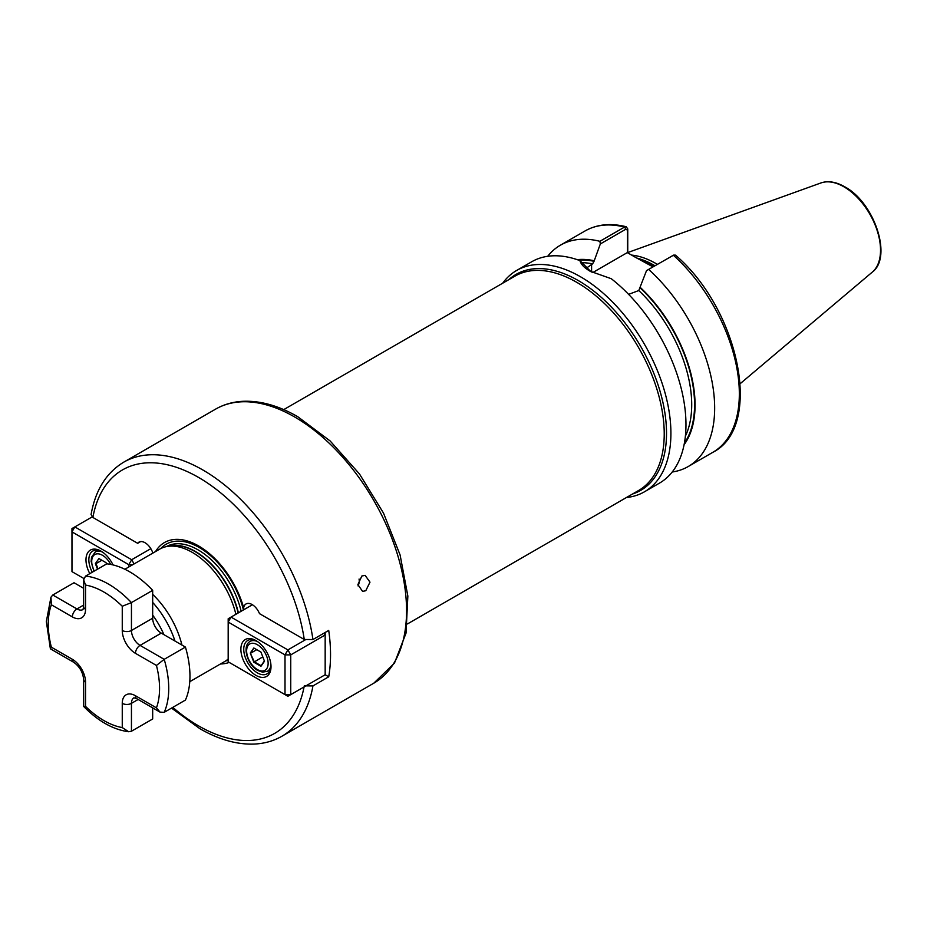 <?xml version="1.0" encoding="UTF-8"?>
<svg xmlns="http://www.w3.org/2000/svg" width="927" height="927" viewBox="0 0 927 927"><rect width="100%" height="100%" fill="white"/><g stroke="black" fill="none" stroke-linecap="round" stroke-linejoin="round"><path stroke-width="1.39" d="M361.854 576.015L365.111 575.354L369.989 582.156L365.771 590.731L362.584 591.391L357.892 584.624L361.854 576.015M358.031 585.887A8.111 6.002 98.9 0 0 359.062 579.051M124.855 569.259L159.745 549.12A64.913 37.474 60 0 1 166.489 546.594A64.913 37.474 60 0 1 192.202 552.341A64.913 37.474 60 0 1 235.887 614.3M228.181 659.027A64.913 37.474 60 0 1 224.658 661.554L189.768 681.693M152.677 594.381A64.913 37.474 60 0 1 181.935 645.053M626.443 497.509A127.799 73.778 -120 0 0 644.439 491.808A127.799 73.778 -120 0 0 664.033 389.398A127.799 73.778 -120 0 0 580.545 276.791A127.799 73.778 -120 0 0 516.652 270.452A127.799 73.778 -120 0 0 502.701 283.187M652.99 266.872L635.551 257.37L653.547 266.547M657.37 264.346A90.464 52.225 -120 0 0 656.131 263.627A90.464 52.225 -120 0 0 631.658 255.11M644.439 491.808L659.503 483.106A127.799 73.778 -120 0 0 681.785 390.8A127.799 73.778 -120 0 0 611.275 278.714L590.151 271.24C584.334 267.868 580.928 264.322 579.943 260.626A127.799 73.778 -120 0 0 531.704 261.762L516.652 270.452M155.574 551.53A68.25 39.409 60 0 1 198.575 545.933A68.25 39.409 60 0 1 243.65 607.788L243.789 609.734M304.265 685.864L312.944 685.91L328.714 676.803A158.227 91.356 -120 0 0 328.714 630.418L312.944 639.537L304.265 639.491L259.49 613.639A12.167 7.022 -120 0 0 246.026 603.964A12.167 7.022 -120 0 0 243.65 607.788M229.201 662.411A68.25 39.409 60 0 1 220.487 663.964M215.562 409.155C223.697 404.485 232.7 401.878 242.584 401.321C260.151 400.499 278.529 405.62 297.718 416.687L330.105 440.928L359.502 473.998L383.511 513.118L400.105 554.972L407.857 596.084L406.038 633.095L394.496 663.06L373.79 683.199A158.227 91.356 -120 0 0 398.042 556.409A158.227 91.356 -120 0 0 294.67 416.988A158.227 91.356 -120 0 0 215.562 409.155L123.766 462.144C106.327 472.677 95.435 490.151 91.078 514.555L92.885 517.451L137.659 543.303A12.167 7.022 60 0 1 138.946 542.144A12.167 7.022 60 0 1 152.874 553.095M325.168 674.752L325.168 634.995L290.742 654.879L290.742 694.624L325.168 674.752L328.714 676.803M586.2 268.251L592.596 263.871L594.033 261.31L600.337 243.94L599.873 241.31L624.555 227.069L626.235 226.756L627.753 228.934L627.753 252.862M646.525 270.603L673.384 255.261A127.799 73.778 -120 0 1 712.863 452.306C763.802 426.721 739.294 309.653 675.482 255.134L673.686 255.099L646.525 270.603L638.784 290.545L628.61 294.357M672.214 472.005A127.799 73.778 -120 0 0 688.193 466.548A127.799 73.778 -120 0 0 648.703 269.502M684.08 444.728A110.232 63.639 -120 0 0 640.209 287.382M579.943 260.626L590.893 271.657M599.873 241.31A127.799 73.778 -120 0 0 560.395 245.203A127.799 73.778 -120 0 0 547.683 256.304M594.033 260.719A110.232 63.639 -120 0 0 577.231 259.664M627.509 252.723L627.509 230.22L625.876 229.201L600.337 243.94M635.551 257.37L627.301 252.607L592.677 272.596M627.753 228.934L627.509 230.22M140.603 541.6L137.659 543.303M85.551 576.096A85.191 49.189 60 0 1 131.449 602.596L152.677 590.337A85.191 49.189 60 0 0 106.779 563.836L85.551 576.096L83.639 579.792L85.551 585.053L85.551 609.282A18.667 10.776 60 0 1 72.352 616.895L51.367 604.786A78.702 45.446 -120 0 0 48.25 624.184A78.702 45.446 -120 0 0 51.367 647.185L50.452 648.854L73.697 662.272C79.595 666.525 82.909 672.272 83.639 679.503L83.697 706.467C98.192 721.241 113.175 729.665 128.656 731.739L131.449 731.229L152.677 718.981L152.677 707.869M122.26 606.246L131.449 602.596L131.449 630.476A12.167 7.022 -120 0 0 140.047 645.389L164.195 659.329L185.423 647.069A85.191 49.189 60 0 1 185.423 700.07L164.195 712.33L160.047 712.121L156.443 707.846A78.702 45.446 -120 0 0 156.443 665.447L135.458 653.338A18.667 10.776 60 0 1 122.26 630.476L122.26 606.246A78.702 45.446 -120 0 0 85.551 585.053M152.677 590.337L152.677 618.216A12.167 7.022 -120 0 0 161.275 633.129L185.423 647.069M51.367 604.786L50.962 597.173L52.793 595.007L74.021 582.747L83.639 588.309M85.551 704.729L85.551 682.156L85.551 706.386L83.697 706.467M85.551 706.386A78.702 45.446 -120 0 0 122.26 727.579L128.656 731.739M164.195 712.33A85.191 49.189 60 0 0 164.195 659.329L156.443 665.447M240.881 649.282A21.298 12.294 60 0 1 255.945 640.58A21.298 12.294 60 0 1 271.008 666.664A21.298 12.294 60 0 1 255.945 675.366A21.298 12.294 60 0 1 240.881 649.282M256.686 641.032A19.27 11.124 -120 0 0 247.752 640.453A19.27 11.124 -120 0 0 243.755 649.282A19.27 11.124 -120 0 0 252.167 668.668A19.27 11.124 -120 0 0 267.022 673.836A19.27 11.124 -120 0 0 270.985 665.806M228.181 661.82L285.006 694.624L285.006 654.879L228.181 622.063L228.181 661.82M252.422 604.752L231.043 617.092L287.88 649.908L305.168 639.92M231.043 617.092L228.181 618.749L228.181 622.063L231.043 617.092M287.88 649.908L285.006 654.879L290.742 654.879L287.88 649.908M324.079 633.106L325.168 634.995L325.168 632.469M285.006 694.624L287.88 696.281L290.742 694.624L285.006 694.624M250.278 653.037L253.824 647.985L260.939 652.087L264.485 661.241L260.939 666.304L253.824 662.202L250.278 653.037L254.276 661.797L261.055 665.713L264.38 660.974M253.824 647.985L250.893 653.072L256.756 649.676M262.793 656.884L253.824 662.202M261.055 665.713L260.939 666.304M89.803 573.639A21.298 12.294 60 0 1 85.979 559.838A21.298 12.294 60 0 1 101.031 551.148A21.298 12.294 60 0 1 113.024 564.925M101.773 551.588A19.27 11.124 -120 0 0 92.839 551.02A19.27 11.124 -120 0 0 88.841 559.838A19.27 11.124 -120 0 0 92.26 572.226M128.807 566.988L128.807 564.694L71.97 531.878L71.97 571.635L83.801 578.46M92.132 516.93L74.844 526.918L131.669 559.723L150.823 548.668M134.102 563.929L131.669 559.723L128.807 564.694L132.781 564.694M71.97 531.878L74.844 526.918L71.97 528.564L71.97 531.878M97.532 569.178L95.365 563.604L98.922 558.552L106.026 562.654L106.535 563.975M101.854 560.244L95.979 563.628L98.03 568.888M98.922 558.552L95.365 563.604M152.677 602.411A64.334 37.138 60 0 1 174.971 641.032M163.94 634.671A58.274 33.639 -120 0 0 152.677 615.146M166.362 546.617A63.778 36.825 60 0 1 198.088 549.873A63.778 36.825 60 0 1 241.136 611.275M160.8 548.552A65.956 38.077 60 0 1 199.166 547.463A65.956 38.077 60 0 1 243.43 609.943M168.529 546.177A63.778 36.825 60 0 1 195.354 551.449A63.778 36.825 60 0 1 238.401 612.851M166.489 546.594L169.768 545.922A63.836 36.848 60 0 1 195.052 551.577A63.836 36.848 60 0 1 238.135 613.002M508.796 279.676A124.693 71.993 60 0 1 578.344 280.591A124.693 71.993 60 0 1 661.739 397.463A124.693 71.993 60 0 1 632.538 493.998M407.463 623.941L638.599 490.499A123.743 71.437 -120 0 0 657.567 391.345A123.743 71.437 -120 0 0 576.721 282.306A123.743 71.437 -120 0 0 514.856 276.176L283.732 409.618M654.219 266.165A89.652 51.761 -120 0 0 653.558 265.782A89.652 51.761 -120 0 0 640.557 259.827M654.427 266.037A89.652 51.761 -120 0 0 653.767 265.655A89.652 51.761 -120 0 0 639.178 259.201M654.937 265.748A89.734 51.808 -120 0 0 654.219 265.331A89.734 51.808 -120 0 0 636.942 258.123M820.905 182.955C828.101 180.545 836.061 181.831 844.764 186.814C874.126 202.271 892.794 257.057 872.353 272.063A51.727 29.861 -120 0 0 876.977 229.966A51.727 29.861 -120 0 0 843.952 186.814A51.727 29.861 -120 0 0 820.905 182.955L627.753 252.561M172.781 707.371A152.132 87.833 -120 0 0 198.575 725.876A152.132 87.833 -120 0 0 304.056 686.942M123.766 462.144A158.227 91.356 60 0 1 202.874 469.989A158.227 91.356 60 0 1 312.944 639.537M312.944 685.91A158.227 91.356 60 0 1 281.982 736.2L373.79 683.199M304.265 639.491A152.132 87.833 -120 0 0 198.575 477.44A152.132 87.833 -120 0 0 92.885 517.451M228.181 660.233A65.956 38.077 60 0 1 225.678 660.928M684.369 443.21A109.537 63.245 -120 0 0 640.209 287.973M685.389 436.13A107.509 62.074 -120 0 0 638.784 290.545M625.876 229.201L624.555 227.069A127.799 73.778 -120 0 0 585.064 230.95C596.976 224.264 610.708 222.874 626.235 226.756M594.033 261.31A109.537 63.245 -120 0 0 578.703 260.174M592.596 263.871A107.509 62.074 -120 0 0 582.318 262.7M591.588 264.45L591.588 272.028M135.458 653.338A6.489 3.743 120 0 1 140.047 645.389L161.275 633.129M122.26 630.476A6.489 3.743 180 0 0 131.449 630.476L152.677 618.216M52.793 595.007L76.941 608.946A12.167 7.022 -120 0 0 83.001 609.56L83.639 606.629A6.489 3.743 -0 0 0 85.551 609.282M72.352 616.895A6.489 3.743 120 0 1 76.941 608.946L83.639 605.076M122.26 727.579L122.26 703.35A18.667 10.776 60 0 1 135.458 695.737A6.489 3.743 120 0 0 136.802 698.703L133.928 697.799A12.167 7.022 -120 0 0 131.449 703.35L138.146 699.479M122.26 703.35A6.489 3.743 0 0 0 131.449 703.35L131.449 731.229M135.458 695.737L156.443 707.846M51.367 647.185L72.352 659.294A18.667 10.776 60 0 1 85.551 682.156A6.489 3.743 180 0 1 83.639 679.503M72.352 659.294A6.489 3.743 120 0 0 73.697 662.272M257.382 644.717A15.214 8.783 -120 0 0 246.628 650.928A15.214 8.783 -120 0 0 257.382 669.561A15.214 8.783 -120 0 0 268.135 663.35A15.214 8.783 -120 0 0 257.382 644.717M270.927 664.879A17.242 9.954 60 0 1 267.44 671.252L262.573 672.168L257.799 670.499C247.544 665.088 241.588 645.841 250.197 641.38A17.242 9.954 60 0 1 257.463 641.542M110.684 564.416A15.214 8.783 -120 0 0 102.468 555.285A15.214 8.783 -120 0 0 92.7 556.86A15.214 8.783 -120 0 0 94.287 571.044M93.963 571.241L91.136 561.403L91.53 557.231L95.284 551.947A17.242 9.954 60 0 1 102.549 552.098M872.353 272.063L740.233 383.639M281.982 736.2C273.778 740.916 264.67 743.524 254.682 744.045C237.196 744.787 218.911 739.665 199.838 728.668L171.518 708.101M712.863 452.306L688.193 466.548M585.064 230.95L560.395 245.203M673.686 255.099L672.214 255.782M50.962 597.173L46.35 621.53L50.371 648.738M83.639 579.792L83.639 606.629M136.802 698.703L160.047 712.121M250.197 641.38L253.059 639.723M267.44 671.252L270.302 669.595M95.284 551.947L98.158 550.29"/></g></svg>
